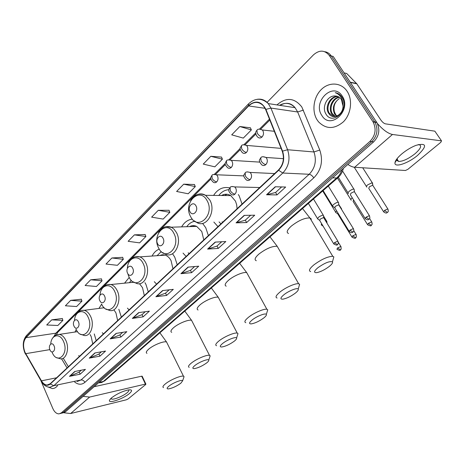 <?xml version="1.0" encoding="UTF-8"?>
<svg xmlns="http://www.w3.org/2000/svg" width="465" height="465" viewBox="0 0 465 465"><rect width="100%" height="100%" fill="white"/><g stroke="black" fill="none" stroke-linecap="round" stroke-linejoin="round"><path stroke-width="0.7" d="M213.865 222.055L217.98 226.624M242.038 204.094L239.225 195.974L238.342 194.55M183.047 253.111L186.122 256.465M208.384 235.61L205.751 227.734L202.583 223.386M154.304 281.691L156.56 284.15M177.229 264.794L174.753 257.151L172.596 253.814M127.433 308.126L129.061 309.905M148.294 291.892L145.964 284.47L144.941 282.644M102.277 332.673L103.41 333.928M121.353 317.124L118.831 309.26M78.684 355.545L79.428 356.388M96.214 340.671L94.256 333.934M101.655 304.18L98.935 308.435M129.224 277.419L124.55 283.162M159.263 249.118C156.257 250.292 153.851 252.6 152.049 256.046M192.365 219.16C187.912 219.66 184.338 222.229 181.646 226.868M229.733 187.936C223.212 186.448 217.829 188.941 213.586 195.405M76.237 329.551L75.01 332.027M62.293 413.083L65.356 411.914L373.627 141.883C379.202 136.03 380.271 129.578 376.836 122.522L333.196 56.434L331.254 55.951C329.592 53.516 327.418 52.092 324.727 51.691M61.049 413.385L63.345 412.403L371.762 141.674C377.348 135.803 378.417 129.322 374.976 122.249L331.254 55.951L374.976 122.249C378.417 129.322 377.348 135.803 371.762 141.674L63.345 412.403L60.27 413.577M48.005 386.996L52.353 388.566C54.37 388.525 56.108 387.548 57.567 385.625C56.108 387.548 54.37 388.525 52.353 388.566L48.005 386.996M317.142 119.912L318.49 121.784C326.105 129.415 334.428 129.404 343.461 121.754C351.046 114.117 352.854 100.126 347.279 91.547L347.157 91.361C341.333 82.363 329.168 81.671 321.367 89.454C313.486 97.104 311.573 111.193 317.142 119.912L318.49 121.784C326.105 129.415 334.428 129.404 343.461 121.754C351.046 114.117 352.854 100.126 347.279 91.547L347.157 91.361C341.333 82.363 329.168 81.671 321.367 89.454C313.486 97.104 311.573 111.193 317.142 119.912M24.912 352.139C22.82 346.233 23.192 341.403 26.028 337.648L248.636 105.939C253.814 101.26 258.761 101.242 263.475 105.886L265.66 109.577L282.278 151.311C284.586 158.501 283.313 164.72 278.465 169.975L50.168 383.794L47.075 385.043C44.936 384.904 43.059 383.503 41.455 380.829L24.912 352.139M24.785 352.272L41.339 380.998C44.198 385.363 47.174 386.38 50.272 384.038L278.64 170.266C283.609 164.883 284.911 158.501 282.546 151.131L265.922 109.385C261.365 101.143 255.547 99.905 248.473 105.665L25.93 337.416C23.023 341.264 22.64 346.216 24.785 352.272M250.397 127.794L239.801 126.521L231.704 134.844L243.288 138.099L251.379 129.921L250.362 127.712M221.509 157.089L210.825 156.304L203.252 164.087L214.842 166.842L222.415 159.187L221.474 157.007M194.451 184.529L183.71 184.169L176.619 191.464L188.186 193.783L195.288 186.605L194.417 184.448M169.051 210.285L158.286 210.302L151.625 217.149L163.151 219.079L169.824 212.331L169.022 210.209M62.333 318.508L51.708 319.85L46.715 324.983L57.852 325.488L62.868 320.414L62.31 318.432M81.34 299.228L70.663 300.367L65.391 305.79L76.62 306.522L81.921 301.163L81.317 299.158M101.422 278.866L90.698 279.773L85.118 285.504L96.441 286.492L102.038 280.831L101.399 278.791M122.661 257.325L111.908 257.976L106.003 264.044L117.401 265.312L123.33 259.319L122.638 257.25M145.167 234.505L134.397 234.86L128.131 241.3L139.599 242.875L145.882 236.528L145.138 234.43M40.804 380.457L52.876 408.601C54.486 412.083 56.532 413.838 59.02 413.879L61.316 412.897L369.89 141.465C375.482 135.571 376.551 129.072 373.104 121.97L329.301 55.469C324.698 49.953 319.438 49.738 313.526 54.812L267.096 102.335M215.173 242.108L225.821 241.527L218.259 248.415L207.593 249.095L215.173 242.108M244.177 215.382L254.733 215.196L246.653 222.555L236.069 222.851L244.177 215.382M275.233 186.767L285.661 187.035L277.012 194.905L266.55 194.771L275.233 186.767M138.628 312.637L149.375 311.143L143.098 316.863L132.345 318.426L138.628 312.637M116.093 333.405L126.835 331.673L120.906 337.067L110.17 338.857L116.093 333.405M94.837 352.987L105.549 351.052L99.952 356.155L89.245 358.137L94.837 352.987M74.755 371.494L85.426 369.379L80.131 374.203L69.465 376.365L74.755 371.494M188.023 267.125L198.735 266.195L191.638 272.653L180.92 273.67L188.023 267.125M162.558 290.59L173.3 289.358L166.633 295.426L155.885 296.734L162.558 290.59M166.633 295.426L165.494 293.177M169.155 289.829L165.453 293.212L155.885 296.734M191.638 272.653L190.435 270.363M194.597 266.555L190.4 270.398L180.92 273.67M80.131 374.203L79.195 372.122M81.299 370.198L79.155 372.163L69.465 376.365M99.952 356.155L98.975 354.034M101.411 351.802L98.935 354.068L89.245 358.137M120.906 337.067L119.883 334.905M122.684 332.341L119.842 334.94L110.17 338.857M143.098 316.863L142.017 314.654M145.225 311.719L141.976 314.695L132.345 318.426M277.012 194.905L275.582 192.469M281.639 186.93L275.547 192.498L266.55 194.771M246.653 222.555L245.311 220.166M250.658 215.272L245.276 220.195L236.069 222.851M218.259 248.415L216.986 246.072M221.712 241.754L216.952 246.107L207.593 249.095M134.397 234.86L145.882 236.528M111.908 257.976L123.33 259.319M90.698 279.773L102.038 280.831M70.663 300.367L81.921 301.163M51.708 319.85L62.868 320.414M158.286 210.302L169.824 212.331M183.71 184.169L195.288 186.605M210.825 156.304L222.415 159.187M239.801 126.521L251.379 129.921M129.375 393.582C123.225 398.924 107.432 404.201 109.577 400.109L111.559 397.848C116.663 394.006 122.202 391.373 128.177 389.955C132.258 389.438 132.659 390.647 129.375 393.582M111.135 398.22L111.577 399.017C113.536 400.022 123.19 396.116 127.055 392.774C128.753 391.332 129.224 390.379 128.456 389.908M63.81 412.769L70.639 413.53L126.335 399.801L128.206 398.877L145.673 384.543L145.888 384.073L145.446 384.096L141.68 376.191L94.128 386.711M83.113 396.36L89.623 397.075L145.446 384.096M141.68 376.191L142.197 376.319M180.786 383.276L182.629 380.806C182.263 379.213 172.951 382.823 168.929 386.148C166.714 388.008 166.534 388.926 168.388 388.914C172.271 388.252 176.404 386.374 180.786 383.276M163.535 387.595C162.332 387.136 162.942 385.898 165.377 383.887C170.178 379.899 181.141 375.278 183.489 376.22L184.07 376.638L183.553 378.132M54.045 345.855C52.097 341.153 47.831 345.414 49.947 349.895C51.859 354.597 56.184 350.383 54.045 345.855M92.756 343.908L91.14 336.491L90.094 334.591M206.687 362.898C208.291 361.613 208.977 360.683 208.739 360.113C208.268 358.492 199.067 362.066 194.87 365.531C192.388 367.617 192.185 368.652 194.271 368.617C198.154 367.937 202.292 366.031 206.687 362.898M189.209 367.321C187.825 366.815 188.505 365.432 191.243 363.159C196.224 359.032 206.995 354.458 209.506 355.365L210.168 355.806L209.605 357.504M78.405 321.821C76.336 317.008 71.761 321.571 74.011 326.157C76.039 330.975 80.672 326.459 78.405 321.821M117.657 320.588L115.954 312.945L113.989 309.899M103.922 307.458L103.712 307.824M234.284 341.182C236.104 339.717 236.871 338.665 236.58 338.026C235.999 336.381 226.92 339.927 222.543 343.53C219.753 345.89 219.527 347.047 221.863 346.983C225.746 346.286 229.884 344.35 234.284 341.182M216.574 345.722C214.993 345.175 215.748 343.618 218.841 341.037C224.008 336.776 234.569 332.237 237.249 333.103L238.004 333.574L237.382 335.503M104.555 296.025C102.352 291.09 97.441 295.996 99.835 300.681C101.992 305.627 106.973 300.774 104.555 296.025M144.324 295.606L142.534 287.725L139.488 283.702M133.333 281.947L131.996 282.418M131.264 280.296L129.45 282.673M133.1 282.313L133.385 281.982M263.754 317.984C265.829 316.322 266.689 315.125 266.335 314.404C265.643 312.747 256.692 316.258 252.129 320.007C248.984 322.687 248.723 323.977 251.35 323.884C255.221 323.158 259.354 321.187 263.754 317.984M245.811 322.675C244.003 322.082 244.852 320.321 248.357 317.392C253.71 312.98 264.056 308.481 266.893 309.295L267.747 309.789L267.079 311.974M132.699 268.264C130.351 263.196 125.056 268.485 127.613 273.275C129.909 278.349 135.28 273.118 132.699 268.264M172.963 268.787L171.068 260.65C169.574 257.848 167.644 256.017 165.273 255.14L162.454 254.75L159.728 255.518M161.279 251.571L157.065 255.704M163.593 254.768L162.698 255.32M160.826 255.448L161.32 254.925M295.298 293.165C297.67 291.253 298.64 289.893 298.216 289.085C297.402 287.417 288.591 290.904 283.836 294.804C280.285 297.844 279.977 299.297 282.918 299.164C286.766 298.402 290.892 296.403 295.298 293.165M277.105 298.019C275.048 297.373 276.007 295.385 279.982 292.043C285.533 287.486 295.653 283.011 298.652 283.766L299.617 284.278L298.89 286.76M163.076 238.295C160.565 233.099 154.845 238.812 157.583 243.712C160.036 248.92 165.836 243.265 163.076 238.295M203.786 239.917L201.775 231.506L196.666 226.397C194.225 225.304 191.836 225.38 189.505 226.624M194.765 221.276C191.592 221.84 188.93 223.648 186.767 226.711M194.027 225.665L192.522 226.525M188.174 252.768L189.063 253.71M190.627 226.589L191.336 225.88M329.144 266.526C331.865 264.335 332.963 262.783 332.452 261.865C329.615 260.958 324.762 262.911 317.897 267.724C313.875 271.188 313.509 272.827 316.787 272.641C320.612 271.839 324.733 269.805 329.144 266.526M310.69 271.583C308.347 270.892 309.44 268.631 313.968 264.812C321.536 259.29 327.802 256.459 332.766 256.325L333.847 256.854L333.068 259.656M195.963 205.85C193.266 200.52 187.07 206.71 190.005 211.726C192.638 217.068 198.933 210.936 195.963 205.85M237.063 208.75L236.685 204.809L235.488 201.153L230.791 195.602C227.711 193.806 224.63 193.771 221.555 195.498M228.949 189.691C224.961 189.883 221.573 191.813 218.794 195.469M226.967 194.265L224.618 195.532M219.085 221.921L220.904 223.886M222.043 221.84L222.741 222.165M222.723 195.509L223.764 194.544M326.54 222.264L326.761 221.131L325.762 221.137M321.559 223.566L321.292 224.979M322.925 225.845L323.146 226.292M341.601 209.494L341.525 208.75L338.834 204.6M336.648 210.872C335.561 211.895 335.341 212.511 335.992 212.72M337.991 213.069L337.881 214.034L351.819 236.842M352.243 197.805L352.017 197.991C350.726 199.142 350.436 199.84 351.145 200.078L351.36 200.101M353.598 199.985L353.075 201.392L367.402 224.403M372.349 183.919L372.453 182.803L372.116 182.733L367.705 184.838C366.339 186.058 366.031 186.791 366.78 187.04L366.943 187.058M373 185.686L372.61 185.244L369.425 186.767L368.751 188.354L383.486 211.569M323.518 215.923L323.413 215.202L322.948 215.121C319.211 216.318 317.508 217.672 317.833 219.172M323.89 218.027L323.425 217.591L320.28 219.096L319.722 220.515L333.597 243.619M338.619 203.153L338.508 202.397L338.084 202.322C335.922 202.211 330.871 206.268 332.864 206.501M339.014 205.28L338.572 204.827L335.387 206.35L334.794 207.843L349.058 231.157M354.214 189.97L354.092 189.185L353.708 189.11C351.54 188.941 346.291 193.202 348.378 193.428L348.576 193.446M354.626 192.115L354.208 191.65L350.976 193.19L350.348 194.765L365.013 218.294M417.57 155.397C408.049 163.488 393.942 168.115 394.994 162.669C395.39 160.379 397.662 157.455 401.807 153.898C406.352 150.154 411.077 147.306 415.983 145.353C426.864 142.586 427.393 145.934 417.57 155.397M397.343 158.315L397.069 160.53L398.592 161.442C402.957 161.425 408.433 158.856 415.03 153.746C420.755 148.672 422.075 145.638 418.988 144.644L418.151 144.615M347.861 164.453C350.488 166.185 352.755 167.115 354.661 167.261L405.439 170.492L407.892 169.318L440.82 142.29L441.512 140.854L434.851 131.171L385.404 123.847C383.898 123.428 382.37 122.138 380.812 119.976L356.806 83.799L350.366 82.439M376.261 122.138L376.534 122.475M377.382 123.504C383.055 129.921 388.089 133.577 392.472 134.478L441.512 140.854M344.059 72.883L346.698 73.482L356.806 83.799M336.538 116.215L334.597 114.001C332.039 107.956 333.597 102.823 339.27 98.615C334.724 101.899 333.114 106.357 334.445 111.984L335.753 114.739L335.003 114.628M336.956 116.052L335.753 114.739M334.928 116.57L331.574 113.541C328.017 108.037 332.248 98.016 339.02 97.098M335.323 116.517L332.336 113.658C328.9 108.299 332.737 98.586 339.351 97.319M335.184 95.993C327.383 95.249 321.658 107.02 325.733 113.64C332.196 126.23 349.849 110.095 342.339 97.749L341.874 97.005C340.182 94.558 337.974 93.105 335.253 92.657C338.043 93.674 340.194 95.575 341.699 98.359L342.955 102.108L343.025 106.119L341.322 99.336C339.746 97.15 337.706 96.034 335.184 95.993L336.544 96.116M343.025 106.119C343.112 114.942 333.027 120.121 328.935 113.71L328.528 113.082C324.518 106.985 330.272 95.848 337.637 96.418M333.754 116.576L329.29 113.198C325.39 107.246 330.766 96.377 337.991 96.557M321.832 115.448C330.319 130.433 352.139 110.315 342.211 96.063C333.132 81.241 312.213 101.765 321.832 115.448M335.253 92.657L335.654 92.727M65.356 411.914L61.316 412.897M376.621 122.196L372.889 121.638M373.627 141.883L369.89 141.465M99.603 382.945L103.34 381.469L99.051 382.399M105.084 380.556L103.34 381.469L336.643 178.002L332.597 177.822M338.148 177.485L336.643 178.002C339.113 175.817 340.886 173.021 341.967 169.615M26.028 337.648L55.87 333.178L53.998 336.398M276.995 104.921L277.21 104.701C286.335 97.022 294.531 97.784 301.814 106.973L319.775 150.044C323.315 160.809 321.315 170.085 313.788 177.874L84.892 382.352C81.695 384.95 78.289 384.846 74.662 382.027M265.922 109.385L270.921 108.072L297.658 111.984L295.072 107.677C290.491 102.904 285.318 102.114 279.552 105.311M41.286 381.288L25.569 353.842M278.64 170.266L282.796 173.021L53.853 385.671L50.272 384.038M282.546 151.131L287.579 149.736C290.474 158.722 288.875 166.482 282.796 173.021L309.196 174.27C315.194 168.016 316.787 160.582 313.962 151.968L297.658 111.984L303.413 110.106M77.173 381.498L81.02 379.969L53.853 385.671L50.028 387.217C46.692 387.188 43.896 385.415 41.641 381.899L41.339 380.998M257.162 99.312C261.458 98.621 265.166 100.051 268.282 103.59L270.921 108.072L287.579 149.736L313.962 151.968L319.775 150.044M248.473 105.665L248.589 103.794C255.186 97.836 261.749 97.772 268.282 103.59L295.072 107.677C290.968 102.765 285.969 102.004 280.064 105.386M248.467 103.916L26.534 335.48L25.93 337.416M329.301 55.469L331.254 55.951M84.892 382.352C83.944 380.614 82.654 379.824 81.02 379.969L309.196 174.27C310.823 174.555 312.352 175.758 313.788 177.874M248.636 105.939L265.091 108.322M269.456 119.11L259.458 129.131L262.324 129.962L262.847 130.648C263.928 132.926 263.661 135.036 262.045 136.972C260.278 136.6 258.691 135.35 257.267 133.222L256.936 130.281C257.598 128.927 259.394 128.822 262.324 129.962L274.309 131.299M255.733 132.862L243.904 144.72M240.236 148.393L228.879 159.78M225.275 163.389L214.365 174.329M210.814 177.886L55.87 333.178L57.927 332.115M25.674 353.673L49.836 349.628M41.455 380.829L56.585 377.789M61.549 358.788L67.076 367.954M162.866 290.549L156.246 296.653M138.93 312.596L132.705 318.333M116.395 333.353L110.531 338.758M95.139 352.935L89.606 358.033M75.057 371.436L69.826 376.255M188.331 267.096L181.274 273.594M215.475 242.091L207.942 249.031M244.474 215.376L236.418 222.799M275.53 186.773L266.893 194.73M89.623 397.075L70.639 413.53M167.202 343.321L166.551 342.007C164.069 340.746 153.194 345.111 148.579 349.262C146.237 351.354 145.702 352.714 146.975 353.342M52.156 352.418C57.335 365.292 69.395 353.859 63.461 341.339C59.863 332.638 51.15 334.666 50.743 344.036M56.596 357.632L60.479 358.823C66.321 359.678 69.715 348.436 65.896 340.531C64.176 336.91 61.979 334.864 59.305 334.411L57.201 334.597M192.353 321.856L191.597 320.379C188.953 319.147 178.275 323.483 173.486 327.767C170.858 330.133 170.271 331.655 171.725 332.341M75.998 329.051C81.497 342.252 94.424 329.999 88.118 317.182C84.31 308.295 75.028 310.637 74.528 320.333M80.398 334.161L84.264 335.509C90.716 336.829 94.802 324.739 90.599 316.386C88.92 312.939 86.757 310.922 84.107 310.324L81.48 310.463M219.149 298.972L218.277 297.321C215.458 296.124 204.995 300.431 200.037 304.854C197.073 307.534 196.422 309.248 198.084 309.998M101.568 304.005C107.403 317.537 121.301 304.372 114.588 291.253C110.513 282.098 100.521 284.94 100.01 295.089M105.869 308.963L109.641 310.469C116.785 312.445 121.784 299.355 117.11 290.468C115.5 287.265 113.414 285.283 110.856 284.534L107.555 284.563M247.764 274.519L246.752 272.682C243.77 271.537 233.529 275.821 228.396 280.389C225.043 283.429 224.316 285.359 226.217 286.173M127.98 274.245L129.049 277.082C135.263 290.968 150.236 276.78 143.069 263.353C138.634 253.774 127.683 257.471 127.369 268.311M133.176 281.837L136.739 283.481C144.667 286.37 150.881 272.106 145.644 262.586C144.138 259.691 142.197 257.784 139.814 256.878L135.623 256.709M278.378 248.327L277.216 246.299C272.147 246.031 265.992 248.665 258.755 254.192C254.954 257.662 254.134 259.836 256.296 260.726M173.805 233.238C166.772 219.056 151.212 234.813 158.67 248.072C165.302 262.318 181.478 246.985 173.805 233.238M162.518 252.536L165.732 254.274C174.503 258.453 182.373 242.794 176.427 232.494L174.137 229.292L171.707 227.42L165.947 226.653M311.23 220.207L311.126 218.765L309.893 217.969C304.808 217.736 298.617 220.445 291.328 226.089C287.01 230.047 286.08 232.512 288.538 233.477M207.076 200.642C199.526 186.105 182.681 203.159 190.679 216.707C197.776 231.338 215.318 214.714 207.076 200.642M194.126 220.77L196.817 222.503C206.419 228.478 216.58 211.191 209.75 199.927L205.565 195.317C203.391 193.969 201.136 193.58 198.799 194.138M243.927 175.892L216.452 174.776C213.615 174.282 212.116 174.503 211.953 175.433L212.104 178.391C213.418 180.443 214.964 181.6 216.737 181.856C218.195 180.095 218.428 178.112 217.44 175.915L216.452 174.776L214.22 174.369M211.796 175.601C211.563 177.113 208.518 177.549 213.325 182.239C214.499 182.978 215.638 182.85 216.737 181.856M341.06 246.822L340.845 246.467C341.775 250.618 340.235 249.269 340.438 249.815L337.549 247.961L336.927 249.252C339.305 250.496 340.473 250.681 340.438 249.815L340.502 249.763M338.288 242.23L340.845 246.467L337.549 247.961M259.685 162.111L231.215 160.332C228.332 159.658 226.74 159.844 226.438 160.896L226.641 163.854C227.99 165.929 229.547 167.115 231.32 167.406C232.826 165.592 233.07 163.57 232.052 161.343L231.215 160.332L228.774 159.809M226.281 161.064L225.293 163.221C224.572 163.709 225.351 165.209 227.618 167.726C228.873 168.597 230.105 168.493 231.32 167.406M356.237 234.703L356.01 234.337C356.986 238.551 355.417 237.191 355.609 237.755L352.702 235.848L352.046 237.208C354.47 238.44 355.661 238.621 355.609 237.755L355.673 237.702M353.801 230.75L356.01 234.337L352.702 235.848M280.482 148.323L246.496 145.406C243.619 144.493 241.928 144.644 241.422 145.859L241.69 148.806C243.073 150.904 244.648 152.125 246.415 152.456C247.973 150.579 248.229 148.515 247.182 146.266L246.496 145.406L243.846 144.737M241.271 146.016C241.05 147.655 238.051 147.504 242.405 152.689C243.736 153.717 245.072 153.642 246.415 152.456M371.895 222.206L371.651 221.822C372.843 225.426 371.256 224.752 371.262 225.316L368.338 223.351L367.641 224.787C370.105 226.013 371.314 226.188 371.262 225.316L371.32 225.263M369.588 218.521L371.651 221.822L368.338 223.351M256.79 130.433C256.796 130.479 253.855 132.856 257.709 137.105C259.11 138.314 260.557 138.268 262.045 136.972M388.054 209.297L387.804 208.907C389.048 212.557 387.426 211.889 387.415 212.476L384.479 210.453L383.735 211.964C386.967 214.132 386.793 212.395 387.415 212.476L387.473 212.424M372.721 185.256L387.804 208.907L384.479 210.453M338.055 241.515L337.823 241.132C338.973 244.683 337.392 244.049 337.421 244.567L334.445 242.66L333.829 244.003C336.253 245.27 337.45 245.456 337.421 244.567L337.491 244.514M259.737 187.517L234.686 186.918C231.983 186.331 230.46 186.535 230.111 187.517L230.28 190.615C231.634 192.719 233.192 193.882 234.959 194.114C236.476 192.341 236.72 190.33 235.697 188.081L234.686 186.918L232.291 186.488M229.943 187.68C229.611 189.226 226.635 189.83 231.413 194.457C232.634 195.23 233.814 195.114 234.959 194.114M323.628 217.603L337.823 241.132L334.445 242.66M353.586 228.989L353.336 228.594C354.545 232.198 352.929 231.564 352.952 232.105L349.953 230.14L349.302 231.558C352.482 233.767 352.313 232.041 352.952 232.105L353.016 232.047M274.635 173.567L250.06 172.434C247.299 171.655 245.671 171.818 245.177 172.922L245.41 176.02C246.799 178.147 248.374 179.345 250.135 179.612C251.705 177.781 251.96 175.729 250.908 173.451L250.06 172.434L247.438 171.864M245.014 173.085C244.741 174.695 241.684 174.846 246.27 179.874C247.572 180.792 248.862 180.705 250.135 179.612M338.741 204.838L353.336 228.594L349.953 230.14M369.623 216.056L369.361 215.644C370.622 219.294 368.978 218.672 368.978 219.236L365.967 217.213L365.275 218.707C368.483 220.91 368.338 219.172 368.978 219.236L369.047 219.184M283.435 158.675L265.986 157.455C263.213 156.42 261.475 156.536 260.778 157.809L261.074 160.902C262.504 163.052 264.091 164.285 265.846 164.593C267.474 162.704 267.747 160.605 266.66 158.303L265.986 157.455L263.12 156.722M260.621 157.966C260.324 159.617 257.372 159.559 261.65 164.75C263.033 165.848 264.434 165.796 265.846 164.593M354.342 191.661L369.361 215.644L365.967 217.213M392.472 134.478L354.661 167.261M350.192 82.171L356.585 83.526M376.836 122.522L373.104 121.97M343.373 168.382C342.49 172.149 340.682 175.247 337.939 177.671L104.828 380.777L101.387 382.631M24.907 352.923L25.523 354.144M24.709 352.458C22.337 345.821 22.89 340.217 26.366 335.654M47.075 385.043L48.895 384.665M63.292 358.317L68.384 366.734M56.265 334.91L57.683 332.365L210.866 179.048M269.828 120.04L260.789 129.084M255.785 134.094L245.189 144.696M240.289 149.602L230.129 159.774M225.327 164.575L215.568 174.346M110.757 398.569L109.577 400.109M111.577 399.017L111.187 398.168M142.127 376.173L145.888 384.073M182.629 380.806L184.07 376.638M159.89 332.8L166.551 342.007L183.489 376.22M77.533 331.644L59.305 334.411C56.317 334.323 53.986 335.73 52.313 338.619M208.739 360.113L210.168 355.806M184.797 311.102L191.597 320.379L209.506 355.365M104.23 307.754L84.107 310.324C80.701 310.039 78.044 311.544 76.144 314.84M236.58 338.026L238.004 333.574M211.331 287.98L218.277 297.321L237.249 333.103M133.781 282.243L110.856 284.534C106.933 283.946 103.875 285.562 101.684 289.375M266.335 314.404L267.747 309.789M239.667 263.295L246.752 272.682L266.893 309.295M165.273 255.14L139.814 256.878C135.245 255.837 131.682 257.558 129.119 262.033M298.216 289.085L299.617 284.278M269.996 236.871L277.216 246.299L298.652 283.766M196.666 226.397L171.277 227.199C165.918 225.473 161.715 227.275 158.67 232.61M332.452 261.865L333.847 256.854M302.535 208.518L309.893 217.969L332.766 256.325M230.791 195.602L205.565 195.317C199.276 192.568 194.277 194.422 190.574 200.868M323.524 215.987L326.599 221.078M322.89 226.007L321.507 224.996M327.069 223.305L326.761 221.131M337.607 213.743L336.212 212.738M322.698 190.952L335.643 212.15M341.641 209.558L341.525 208.75M337.462 178.083L350.779 199.497M362.712 167.772L372.267 182.745M354.208 167.214L366.397 186.436M372.854 185.291L372.453 182.803M308.388 203.42L317.479 218.579M319.449 220.207L318.066 219.195M313.48 198.979L323.233 215.144M323.762 217.643L323.413 215.202M323.128 190.574L332.492 205.89M334.504 207.524L333.103 206.524M328.307 186.058L338.322 202.339M338.875 204.879L338.508 202.397M338.34 177.31L347.983 192.795M342.56 171.044L353.894 189.121M354.481 191.702L354.092 189.185M396.953 159.542L394.994 162.669M398.592 161.442L397.046 159.094M332.742 114.285L331.981 114.169M329.697 113.826L328.935 113.71"/></g></svg>
